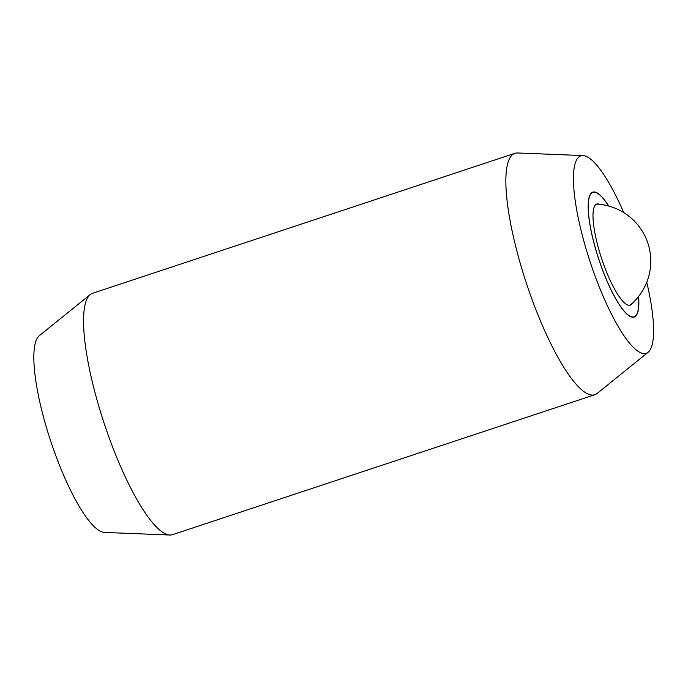 <?xml version="1.0" encoding="UTF-8"?>
<svg xmlns="http://www.w3.org/2000/svg" width="688" height="688" viewBox="0 0 688 688"><rect width="100%" height="100%" fill="white"/><g stroke="black" fill="none" stroke-linecap="round" stroke-linejoin="round"><path stroke-width="1.03" d="M514.856 153.338L92.562 293.286A127.142 29.894 71.7 0 0 90.223 294.584A127.142 29.894 71.7 0 0 96.311 397.449A127.142 29.894 71.7 0 0 165.593 533.897A127.142 29.894 71.7 0 0 169.902 535.023A127.142 29.894 71.7 0 0 172.559 534.662L594.845 394.714A127.142 29.894 -108.3 0 1 587.887 393.949A127.142 29.894 -108.3 0 1 518.606 257.51A127.142 29.894 -108.3 0 1 514.856 153.338A127.142 29.894 -108.3 0 1 517.514 152.977L582.96 155.574A104 24.458 71.7 0 0 585.617 247.302A104 24.458 71.7 0 0 640.528 352.686A104 24.458 71.7 0 0 648.139 352.256A104 24.458 71.7 0 0 646.772 282.235M648.139 352.256L597.193 393.416A127.142 29.894 -108.3 0 1 594.845 394.714M169.902 535.023L104.456 532.426A104 24.458 -108.3 0 1 100.93 531.506A104 24.458 -108.3 0 1 48.676 434.85A104 24.458 -108.3 0 1 39.276 335.744L90.223 294.584M623.681 212.549A104 24.458 71.7 0 0 586.486 156.494A104 24.458 71.7 0 0 582.96 155.574M638.619 296.459A65.799 15.471 -108.3 0 1 634.198 317.048A65.799 15.471 -108.3 0 1 594.75 246.037A65.799 15.471 -108.3 0 1 592.807 192.133A65.799 15.471 -108.3 0 1 608.648 206.013M608.527 205.979A65.541 15.411 71.7 0 0 592.884 192.373A65.541 15.411 71.7 0 0 594.819 246.072A65.541 15.411 71.7 0 0 634.121 316.807A65.541 15.411 71.7 0 0 638.541 296.554M632.315 303.288A53.251 12.522 -108.3 0 1 631.343 304.509A53.251 12.522 -108.3 0 1 598.328 247.671A53.251 12.522 -108.3 0 1 598.001 203.906A53.251 12.522 -108.3 0 1 599.506 204.293M632.831 317.228L634.121 316.807M591.594 192.803L592.884 192.373M630.182 305.162A57.216 57.216 0 0 0 596.685 204.069"/></g></svg>

